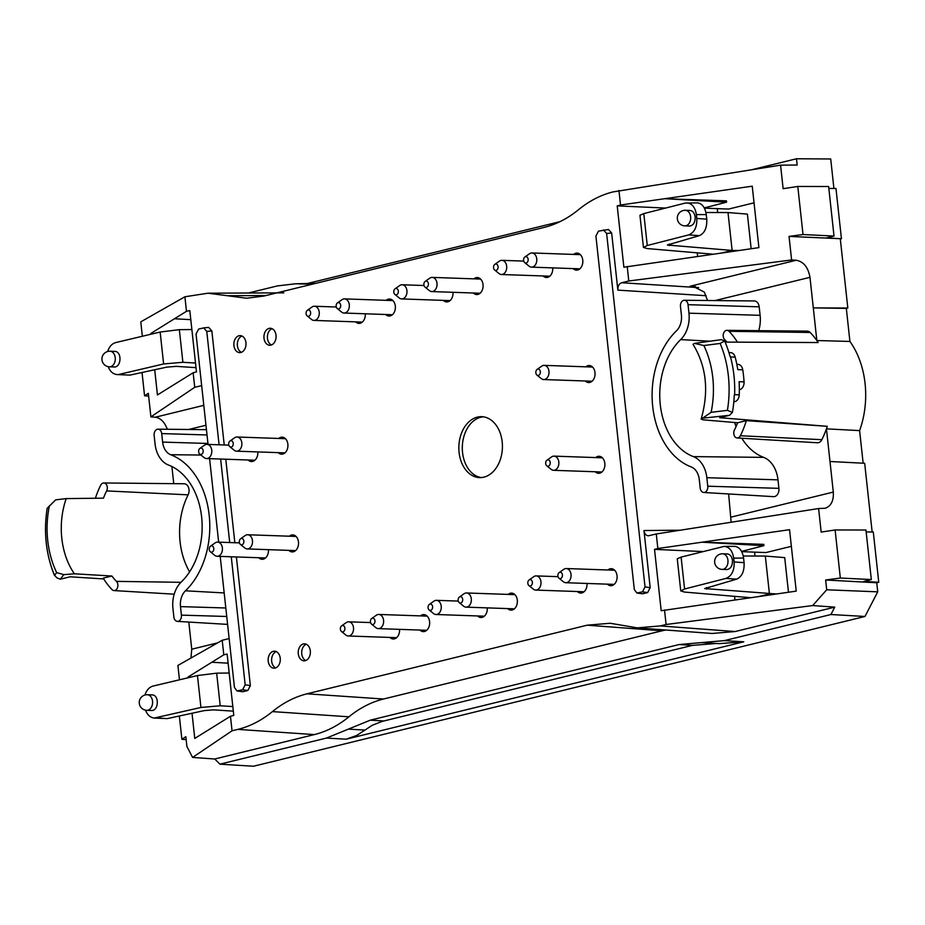 <?xml version="1.0" encoding="UTF-8"?>
<svg xmlns="http://www.w3.org/2000/svg" width="925" height="925" viewBox="0 0 925 925"><rect width="100%" height="100%" fill="white"/><g stroke="black" fill="none" stroke-linecap="round" stroke-linejoin="round"><path stroke-width="1.39" d="M47.163 508.322C43.51 532.118 45.949 554.503 54.482 575.489L56.656 572.598L63.825 574.645L60.275 579.212L56.934 577.859L54.482 575.165A92.488 66.08 92 0 1 47.21 508.253L47.21 508.299M111.902 576.021A65.825 47.025 92 0 0 116.457 581.374A5.088 3.631 92 0 1 117.672 587.167A5.088 3.631 92 0 1 114.029 590.578A5.088 3.631 92 0 1 112.075 589.63A76 54.297 92 0 1 103.218 578.148L111.902 576.021L74.382 573.801A66.716 47.672 92 0 1 66.207 498.598L55.697 499.847L47.21 508.253M711.117 412.307L727.42 410.353A92.488 66.08 -88 0 0 720.159 343.441L703.856 345.522L694.478 343.395L721.303 339.637L724.645 341.001A94.998 67.872 92 0 1 730.056 356.483L730.519 356.946A95.021 67.883 92 0 1 734.623 394.674L734.265 395.148A94.998 67.872 92 0 1 732.403 412.411L729.524 415.302L702.607 418.192L711.117 412.307A80.452 57.477 -88 0 0 703.856 345.522M680.673 339.602A65.559 46.84 92 0 0 660.277 404.664A65.559 46.84 92 0 0 693.392 456.615A26.617 19.02 92 0 1 706.839 477.705L707.752 486.203A5.342 3.816 92 0 1 703.728 492.47A5.342 3.816 92 0 1 700.202 488.065L699.277 479.555A15.922 11.377 92 0 0 691.229 466.94A76.255 54.482 92 0 1 652.715 406.514A76.255 54.482 92 0 1 676.452 330.838A15.922 11.377 92 0 0 681.401 315.043L680.476 306.533A5.342 3.816 92 0 1 684.373 300.267A5.342 3.816 92 0 1 688.038 304.683L688.963 313.182A26.617 19.02 92 0 1 680.673 339.602L710.065 341.209M180.502 606.615A15.922 11.377 -88 0 1 185.451 590.809A76.255 54.482 -88 0 0 209.177 515.144A76.255 54.482 -88 0 0 170.674 454.718A15.922 11.377 -88 0 1 162.627 442.104L161.702 433.594A5.342 3.816 -88 0 0 158.036 429.177A5.342 3.816 -88 0 0 154.14 435.444L155.065 443.954A26.617 19.02 -88 0 0 168.512 465.044A65.559 46.84 -88 0 1 201.627 516.994A65.559 46.84 -88 0 1 181.219 582.056A26.617 19.02 -88 0 0 172.94 608.465L173.865 616.975A5.342 3.816 -88 0 0 177.392 621.38A5.342 3.816 -88 0 0 181.416 615.125L180.502 606.615L225.816 607.979M66.207 498.598L103.438 498.159A65.825 47.025 92 0 1 106.629 490.909L188.122 494.84A7.088 5.064 -88 0 0 188.55 487.556A7.088 5.064 -88 0 0 184.156 483.763L103.797 482.966A5.088 3.631 92 0 1 106.942 485.683A5.088 3.631 92 0 1 106.629 490.909M95.391 498.263A76 54.297 92 0 1 100.721 485.186A5.088 3.631 92 0 1 103.797 482.966M74.382 573.801L63.825 574.645M737.63 422.76A65.825 47.025 -88 0 1 734.438 430.021A5.088 3.631 -88 0 0 734.103 435.166A5.088 3.631 -88 0 0 737.156 437.964A5.088 3.631 -88 0 0 740.347 435.744A76 54.297 -88 0 0 746.313 420.644L737.63 422.76L703.058 419.823L701.138 419.083L702.607 418.192M732.403 412.423L727.42 410.353M733.814 401.889L734.947 401.612A7.088 5.064 -88 0 0 739.248 394.836A95.021 67.883 -88 0 0 739.098 381.701L744.058 381.875A95.021 67.883 -88 0 0 742.74 369.803A7.088 5.064 -88 0 0 738.034 364.392L736.843 364.346M739.341 389.737L739.757 389.633A7.088 5.064 -88 0 0 744.058 381.875M742.74 369.803L737.78 369.63A95.021 67.883 -88 0 0 735.155 357.108A7.088 5.064 -88 0 0 730.646 352.633L728.923 352.575M720.159 343.441L724.645 340.99M694.478 343.395L693.01 344.297C706.411 366.208 709.128 391.136 701.138 419.083M726.946 342.111A65.825 47.025 -88 0 0 724.61 339.556A5.088 3.631 -88 0 1 723.385 333.844A5.088 3.631 -88 0 1 726.923 330.341L807.294 331.138A7.088 5.064 92 0 1 810.196 332.48A78.001 55.731 -88 0 1 816.844 340.539L809.976 277.327C808.196 267.348 803.628 261.659 796.263 260.249L690.212 286.218L692.894 286.264L704.364 292.115L707.544 300.498M737.468 342.158A76 54.297 -88 0 0 729.004 331.3A5.088 3.631 -88 0 0 726.923 330.341M864.968 616.466L830.916 614.524L834.743 607.135L812.659 605.551L826.707 589.792L877.732 591.838L864.968 616.466L253.485 766.235L219.93 764.166L326.479 738.069L370.266 720.182L679.066 644.552L724.368 640.62L743.769 641.811L718.898 643.638L702.329 642.621M679.066 644.552L692.455 645.372L716.239 643.476M692.455 645.372L382.279 721.361L372.185 725.293L365.017 730.068L348.367 729.12M248.363 293.017L277.361 285.918L295.561 283.778L315.911 283.316M776.26 593.977L704.677 588.554L736.577 579.166C741.954 576.784 744.452 571.292 744.082 562.666L743.584 558.087C742.428 550.814 739.433 546.906 734.612 546.363L724.183 546.386M680.754 590.913L684.581 589.005L725.963 578.403C731.733 576.055 734.45 570.575 734.126 561.961L733.698 558.11C732.519 550.837 729.351 546.929 724.194 546.386L681.112 557.093L677.262 558.769L680.754 590.913L684.512 592.069L750.291 597.689M722.159 569.395L726.9 569.557C730.692 568.956 732.542 565.903 732.461 560.4C731.837 556.492 730.137 554.341 727.374 553.959L722.702 553.798A7.805 7.805 0 0 0 714.632 561.325A7.805 7.805 0 0 0 722.159 569.395A7.805 5.573 -88 0 0 727.94 560.249A7.805 5.573 -88 0 0 722.702 553.798M740.347 435.744L821.839 439.676A7.088 5.064 92 0 1 817.388 442.763L737.156 437.964M706.839 477.705L777.983 479.844L778.908 488.342A7.088 5.064 92 0 1 773.554 496.656L703.728 492.47M777.983 479.844A28.363 20.269 -88 0 0 763.657 457.366A63.813 45.591 92 0 1 741.781 438.242M736.069 426.575A63.813 45.591 92 0 1 734.67 422.517M758.731 330.664A28.363 20.269 -88 0 0 760.107 315.321L759.182 306.822A7.088 5.064 92 0 0 754.326 300.96L684.373 300.267M712.967 254.19L647.199 248.559L643.442 247.414L639.95 215.271L643.8 213.594L685.194 203.095L697.288 202.864C702.121 203.407 705.104 207.316 706.261 214.588L706.758 219.167C707.139 227.793 704.63 233.285 699.265 235.667L667.353 245.021L732.126 250.444L722.263 252.86M686.87 202.876C692.039 203.419 695.207 207.339 696.386 214.612L696.803 218.45C697.138 227.076 694.421 232.557 688.651 234.904L699.265 235.667M685.39 210.299L690.05 210.461C692.825 210.842 694.525 212.993 695.149 216.901C695.23 222.405 693.38 225.457 689.587 226.058L684.847 225.885A7.805 5.573 92 0 0 690.628 216.739A7.805 5.573 92 0 0 685.39 210.299A7.805 7.805 0 0 0 677.32 217.826A7.805 7.805 0 0 0 684.847 225.885M109.451 366.82L114.11 366.982C121.499 367.618 122.146 351.269 114.735 351.396L109.994 351.222A7.805 7.805 0 0 0 101.97 359.86A7.805 7.805 0 0 0 109.451 366.82A7.805 5.573 -88 0 0 115.29 359.212A7.805 5.573 -88 0 0 109.994 351.222M189.59 571.847A63.813 45.591 92 0 1 188.122 494.84M147.306 694.733L152.047 694.895C159.458 694.779 158.811 711.117 151.434 710.481L146.763 710.319A7.805 5.573 92 0 0 152.602 702.722A7.805 5.573 92 0 0 147.306 694.733A7.805 7.805 0 0 0 139.282 703.37A7.805 7.805 0 0 0 146.763 710.319M103.727 578.946L70.103 576.807L60.275 579.212M743.769 641.811L346.17 739.191L356.518 735.525L365.017 730.068M826.707 589.792L825.643 579.998L876.75 582.762L878.75 582.264L863.834 581.386L871.327 579.547L865.95 530.013L835.113 529.967L821.169 532.083L818.602 508.542L825.204 508.253C831.089 506.16 833.795 500.772 833.309 492.077L826.441 428.853A78.001 55.731 -88 0 0 827.297 426.321L746.313 420.644M821.839 439.676A78.001 55.731 -88 0 0 826.441 428.853L859.603 430.611L863.152 463.205M827.297 426.321L719.696 417.707L729.524 415.302M725.119 342.1L818.186 342.539A78.001 55.731 -88 0 0 816.844 340.539L849.913 341.441A77.561 55.419 92 0 1 859.603 430.611M752.453 169.552L796.483 158.765L797.165 165.043L780.573 165.147L783.128 188.688L797.789 186.457L828.638 186.515L834.015 236.048L826.522 237.887L841.438 238.766L789.048 236.407L791.603 259.948L796.263 260.249M559.995 221.653L305.99 283.859M712.077 633.475L637.244 627.867L610.211 623.253L587.213 625.184L662.057 630.804L383.482 699.022C371.249 702.063 359.721 707.995 348.922 716.806L272.424 711.603C283.235 702.792 294.751 696.86 306.984 693.819L383.482 699.022M272.424 711.603C261.625 720.425 250.108 726.345 237.875 729.386L314.361 734.589C326.606 731.559 338.122 725.628 348.922 716.806M314.361 734.589L214.739 758.997L192.585 757.425L186.908 746.498L185.844 736.693L181.89 739.306L179.346 715.996M219.93 764.166L214.739 758.997M830.916 614.524L724.368 640.62M812.659 605.551L666.104 624.502L660.277 625.924L735.121 631.544L834.743 607.135M735.121 631.544L712.123 633.475M662.057 630.804L665.711 629.994M871.327 579.547L840.328 578.033L835.113 529.967M797.789 186.457L803.016 234.534L834.015 236.048M728.634 493.962L731.143 522.232M702.907 551.566L654.518 549.369L661.19 610.731L796.228 591.121L789.545 529.69L702.006 542.2L763.9 545.669L763.761 544.351L702.006 542.2L657.848 548.513L656.264 533.968L818.602 508.542M643.442 247.414L647.269 245.507L688.651 234.904M617.206 205.87L623.878 267.221L758.905 247.623L752.233 186.191L664.693 198.702L726.587 202.17L726.437 200.852L664.693 198.702L620.525 205.015L617.206 205.87L665.595 208.067M154.706 369.746L157.447 394.94L193.152 372.763L196.47 371.908L189.81 310.546L186.48 311.32L174.501 318.755L190.793 319.668M191.868 329.531L179.346 329.658L160.152 332.04L115.81 342.551C111.96 343.637 109.243 346.621 107.635 351.512M196.008 367.653L176.305 366.358L166.928 367.109L129.882 375.122L116.908 374.544L129.882 375.122M108.225 366.682C110.04 371.445 112.931 374.07 116.908 374.544M195.51 363.051L182.884 362.288L163.621 363.964L119.267 374.359M142.034 372.486L144.566 395.796L148.636 396.085M186.168 739.607L181.89 739.306M188.804 622.074L191.752 649.211L190.943 658.045M173.761 483.659L171.9 466.524M228.117 663.167L211.813 662.254L223.792 654.819L222.208 640.273L177.901 665.457L179.462 679.806M144.947 695.01C146.555 690.131 149.283 687.136 153.122 686.049L197.464 675.551L216.658 673.157L229.18 673.03M145.549 710.18C147.352 714.944 150.243 717.569 154.232 718.054L200.933 707.463L220.208 705.787L232.823 706.55M154.221 718.054L167.194 718.621L204.252 710.608L213.617 709.857L233.32 711.152M211.813 662.254L188.087 676.996L190.92 677.1M188.087 676.996L188.168 677.747M192.03 713.256L194.759 738.439L230.464 716.262L233.782 715.407L227.122 654.044L223.792 654.819M150.856 334.249L150.775 333.497L153.608 333.601M144.566 395.796L148.335 393.322L150.891 416.874L155.319 417.221C160.638 418.054 164.627 422.066 167.298 429.269M876.75 582.762L877.732 591.838M825.643 579.998L840.328 578.033M866.158 531.933L873.293 532.002L878.75 582.264M872.148 531.991L864.678 463.286L829.979 461.494M846.329 308.395L813.295 307.898L847.82 308.025L846.329 308.395L849.913 341.441M803.016 234.534L789.048 236.407M828.835 188.423L835.969 188.503L841.438 238.766M833.911 188.48L830.708 158.973L796.483 158.765M266.03 295.537L227.249 295.711L207.963 293.202L184.896 296.775L140.785 321.854L142.346 336.261M780.573 165.147L613.125 191.891C600.892 194.921 589.364 200.852 578.564 209.674C567.765 218.485 556.237 224.417 544.004 227.458L263.775 296.081L246.536 298.232L227.249 295.711M704.283 207.905L726.587 202.17M636.874 593.018L642.609 593.815L647.639 592.59L642.482 591.838L636.874 593.018L634.307 589.537L595.908 236.083L598.452 231.157L608.199 229.539M763.9 545.669L741.596 551.404M654.518 549.369L657.848 548.513M637.279 627.867L660.277 625.924M587.213 625.184L306.984 693.819M192.585 757.425L232.048 730.808L237.875 729.386M237.02 690.952L242.801 691.738L247.819 690.513L242.627 689.772L237.02 690.952L234.453 687.46L220.208 556.399M247.819 690.513L250.363 685.575L245.171 684.835L242.627 689.772M245.171 684.835L231.262 556.781M229.712 542.536L220.636 459.043M219.086 444.798L206.772 331.393L203.639 327.889L208.703 327.404L211.837 330.919L206.772 331.393M250.363 685.575L236.395 556.966M234.846 542.721L225.781 459.216M224.232 444.971L211.837 330.919M208.044 444.405L196.054 334.029L198.597 329.092L203.639 327.889M743.249 556.006L765.322 556.052L769.438 593.954L759.575 596.359M666.104 624.502L664.52 609.957M608.523 229.481L611.656 232.996L606.627 233.47L603.493 229.955M642.482 591.838L645.026 586.901L606.627 233.47M647.639 592.59L650.183 587.653L645.026 586.901M847.82 308.025L840.316 239.043M618.952 190.458L620.525 205.015M627.208 266.446L628.78 281.003L791.603 259.948M755.02 556.029L754.592 552.144L765.993 552.549L791.361 546.34M754.592 552.144L741.723 551.635M751.158 248.733L747.4 214.114L728.01 212.553L705.925 212.507M717.696 212.53L717.28 208.645L704.399 208.137M717.28 208.645L728.68 209.05L754.037 202.829M150.775 333.497L174.501 318.755M193.152 372.763L194.724 387.309L150.891 416.874M184.896 296.775L186.48 311.32M209.593 458.65L218.658 542.154M232.048 730.808L230.464 716.262M359.085 321.993A8.51 6.082 -88 0 0 360.681 323.103M355.616 321.865A8.51 6.082 -88 0 0 358.923 323.403A8.51 6.082 -88 0 0 365.271 313.795M283.859 437.571A8.51 6.082 -88 0 0 282.194 438.577M281.709 452.753A8.51 6.082 -88 0 0 283.293 453.874M278.24 452.637A8.51 6.082 -88 0 0 281.547 454.163A8.51 6.082 -88 0 0 287.86 444.185A8.51 6.082 -88 0 0 282.137 437.155A8.51 6.082 -88 0 0 278.726 438.462M479.034 277.963A8.51 6.082 -88 0 0 477.369 278.968M476.872 293.144A8.51 6.082 -88 0 0 478.456 294.254M473.403 293.017A8.51 6.082 -88 0 0 476.71 294.555A8.51 6.082 -88 0 0 483.023 284.576A8.51 6.082 -88 0 0 477.312 277.546A8.51 6.082 -88 0 0 473.901 278.841M294.474 535.321A8.51 6.082 -88 0 0 292.82 536.327M292.323 550.502A8.51 6.082 -88 0 0 293.907 551.612M288.854 550.375A8.51 6.082 -88 0 0 292.161 551.913A8.51 6.082 -88 0 0 298.474 541.934A8.51 6.082 -88 0 0 292.751 534.904A8.51 6.082 -88 0 0 289.352 536.199M580.831 591.653A8.51 6.082 -88 0 0 582.415 592.775M577.362 591.526A8.51 6.082 -88 0 0 580.669 593.064A8.51 6.082 -88 0 0 587.005 583.455M513.317 593.538A8.51 6.082 -88 0 0 511.652 594.544M511.155 608.708A8.51 6.082 -88 0 0 512.739 609.829M507.686 608.592A8.51 6.082 -88 0 0 510.993 610.13A8.51 6.082 -88 0 0 517.306 600.152A8.51 6.082 -88 0 0 511.594 593.122A8.51 6.082 -88 0 0 508.183 594.417M393.368 637.556A8.51 6.082 -88 0 0 394.963 638.678M389.899 637.441A8.51 6.082 -88 0 0 393.206 638.978A8.51 6.082 -88 0 0 399.554 629.358M276.24 651.593A8.51 6.082 -88 0 0 271.615 659.594A8.51 6.082 -88 0 0 275.673 667.896M280.229 658.218A8.51 6.082 -88 0 0 274.517 651.188A8.51 6.082 -88 0 0 268.146 659.479A8.51 6.082 -88 0 0 273.916 668.197A8.51 6.082 -88 0 0 280.229 658.218M262.249 557.868A8.51 6.082 -88 0 0 263.833 558.977M258.78 557.74A8.51 6.082 -88 0 0 262.087 559.278A8.51 6.082 -88 0 0 268.435 549.67M251.635 460.118A8.51 6.082 -88 0 0 253.219 461.24M248.166 460.002A8.51 6.082 -88 0 0 251.473 461.529A8.51 6.082 -88 0 0 257.821 451.92M241.957 336.029A8.51 6.082 -88 0 0 237.332 344.019A8.51 6.082 -88 0 0 241.39 352.321M245.946 342.643A8.51 6.082 -88 0 0 240.234 335.613A8.51 6.082 -88 0 0 233.863 343.903A8.51 6.082 -88 0 0 239.633 352.622A8.51 6.082 -88 0 0 245.946 342.643M272.031 328.664A8.51 6.082 -88 0 0 267.406 336.654A8.51 6.082 -88 0 0 271.464 344.956M276.02 335.278A8.51 6.082 -88 0 0 270.308 328.248A8.51 6.082 -88 0 0 263.937 336.538A8.51 6.082 -88 0 0 269.707 345.256A8.51 6.082 -88 0 0 276.02 335.278M391.321 299.446A8.51 6.082 -88 0 0 389.656 300.452M389.159 314.627A8.51 6.082 -88 0 0 390.743 315.737M385.69 314.5A8.51 6.082 -88 0 0 388.997 316.038A8.51 6.082 -88 0 0 395.31 306.059A8.51 6.082 -88 0 0 389.598 299.029A8.51 6.082 -88 0 0 386.188 300.324M446.798 300.509A8.51 6.082 -88 0 0 448.394 301.619M443.329 300.382A8.51 6.082 -88 0 0 446.636 301.92A8.51 6.082 -88 0 0 452.984 292.312M546.548 276.078A8.51 6.082 -88 0 0 548.132 277.199M543.079 275.951A8.51 6.082 -88 0 0 546.386 277.488A8.51 6.082 -88 0 0 552.734 267.88M578.773 253.531A8.51 6.082 -88 0 0 577.107 254.537M576.622 268.713A8.51 6.082 -88 0 0 578.206 269.834M573.142 268.585A8.51 6.082 -88 0 0 576.46 270.123A8.51 6.082 -88 0 0 582.762 260.145A8.51 6.082 -88 0 0 577.05 253.115A8.51 6.082 -88 0 0 573.639 254.421M590.982 365.942A8.51 6.082 -88 0 0 589.317 366.947M588.832 381.112A8.51 6.082 -88 0 0 590.416 382.233M585.363 380.996A8.51 6.082 -88 0 0 588.67 382.534A8.51 6.082 -88 0 0 594.983 372.555A8.51 6.082 -88 0 0 589.26 365.525A8.51 6.082 -88 0 0 585.849 366.82M600.845 456.696A8.51 6.082 -88 0 0 599.18 457.702M598.683 471.877A8.51 6.082 -88 0 0 600.279 472.999M595.214 471.762A8.51 6.082 -88 0 0 598.533 473.288A8.51 6.082 -88 0 0 604.834 463.309A8.51 6.082 -88 0 0 599.122 456.279A8.51 6.082 -88 0 0 595.712 457.586M613.055 569.106A8.51 6.082 -88 0 0 611.39 570.112M610.905 584.288A8.51 6.082 -88 0 0 612.489 585.409M607.424 584.161A8.51 6.082 -88 0 0 610.743 585.698A8.51 6.082 -88 0 0 617.044 575.72A8.51 6.082 -88 0 0 611.332 568.69A8.51 6.082 -88 0 0 607.922 569.985M481.081 616.073A8.51 6.082 -88 0 0 482.677 617.195M477.612 615.957A8.51 6.082 -88 0 0 480.919 617.495A8.51 6.082 -88 0 0 487.267 607.875M425.604 615.021A8.51 6.082 -88 0 0 423.939 616.027M423.442 630.191A8.51 6.082 -88 0 0 425.026 631.312M419.973 630.075A8.51 6.082 -88 0 0 423.28 631.613A8.51 6.082 -88 0 0 429.593 621.635A8.51 6.082 -88 0 0 423.881 614.605A8.51 6.082 -88 0 0 420.47 615.9M306.314 644.228A8.51 6.082 -88 0 0 301.689 652.229A8.51 6.082 -88 0 0 305.747 660.531M310.303 650.853A8.51 6.082 -88 0 0 304.591 643.823A8.51 6.082 -88 0 0 298.22 652.113A8.51 6.082 -88 0 0 303.99 660.832A8.51 6.082 -88 0 0 310.303 650.853M765.322 556.052L784.712 557.613L788.47 592.231M650.183 587.653L643.973 530.522C644.517 533.806 645.985 535.563 648.402 535.795L656.264 533.968M611.656 232.996L617.854 290.126C617.715 286.253 618.987 283.79 621.681 282.738L628.78 281.003M728.01 212.553L732.126 250.444L738.936 250.478M201.662 385.621L194.724 387.309M229.134 638.574L222.208 640.273M502.183 441.849A30.49 21.784 -88 0 0 481.694 416.666A30.49 21.784 -88 0 0 458.858 446.37A30.49 21.784 -88 0 0 479.566 477.601A30.49 21.784 -88 0 0 502.183 441.849M483.428 416.817A30.49 21.784 -88 0 0 462.327 446.498A30.49 21.784 -88 0 0 481.301 477.566M308.696 316.269A3.191 2.278 92 0 1 307.169 315.887A3.191 2.278 92 0 1 306.071 313.043A3.191 2.278 92 0 1 307.366 310.28A3.191 2.278 92 0 1 310.534 312.107A3.191 2.278 92 0 1 308.696 316.269M307.366 310.28L312.002 307.007A7.088 5.064 92 0 1 314.454 306.244A7.088 5.064 92 0 1 319.264 312.8A7.088 5.064 92 0 1 314.962 320.304A7.088 5.064 92 0 1 313.957 320.408A7.088 5.064 92 0 1 311.575 319.472L307.169 315.887M201.234 454.395A3.191 2.278 92 0 1 199.708 454.025A3.191 2.278 92 0 1 198.621 451.18A3.191 2.278 92 0 1 199.904 448.417A3.191 2.278 92 0 1 203.072 450.244A3.191 2.278 92 0 1 201.234 454.395M199.904 448.417L204.552 445.145A7.088 5.064 92 0 1 206.992 444.37A7.088 5.064 92 0 1 211.802 450.926A7.088 5.064 92 0 1 207.501 458.442A7.088 5.064 92 0 1 206.495 458.546A7.088 5.064 92 0 1 204.113 457.609L199.708 454.025M211.86 552.144A3.191 2.278 92 0 1 210.333 551.762A3.191 2.278 92 0 1 209.235 548.918A3.191 2.278 92 0 1 210.53 546.155A3.191 2.278 92 0 1 213.698 547.982A3.191 2.278 92 0 1 211.86 552.144M210.53 546.155L215.167 542.882A7.088 5.064 92 0 1 217.606 542.119A7.088 5.064 92 0 1 222.428 548.675A7.088 5.064 92 0 1 218.115 556.179A7.088 5.064 92 0 1 217.109 556.283A7.088 5.064 92 0 1 214.739 555.347L210.333 551.762M373.053 624.468A3.191 2.278 92 0 1 371.526 624.097A3.191 2.278 92 0 1 370.428 621.253A3.191 2.278 92 0 1 371.723 618.49A3.191 2.278 92 0 1 374.891 620.317A3.191 2.278 92 0 1 373.053 624.468M371.723 618.49L376.359 615.218A7.088 5.064 92 0 1 378.799 614.443A7.088 5.064 92 0 1 383.621 621.01A7.088 5.064 92 0 1 379.319 628.514A7.088 5.064 92 0 1 378.313 628.618A7.088 5.064 92 0 1 375.932 627.682L371.526 624.097M430.692 610.35A3.191 2.278 92 0 1 429.165 609.98A3.191 2.278 92 0 1 428.067 607.135A3.191 2.278 92 0 1 429.362 604.372A3.191 2.278 92 0 1 432.53 606.199A3.191 2.278 92 0 1 430.692 610.35M429.362 604.372L433.998 601.1A7.088 5.064 92 0 1 436.438 600.337A7.088 5.064 92 0 1 441.26 606.893A7.088 5.064 92 0 1 436.958 614.397A7.088 5.064 92 0 1 435.953 614.501A7.088 5.064 92 0 1 433.571 613.564L429.165 609.98M560.504 578.564A3.191 2.278 92 0 1 558.977 578.183A3.191 2.278 92 0 1 557.879 575.338A3.191 2.278 92 0 1 559.174 572.575A3.191 2.278 92 0 1 562.342 574.402A3.191 2.278 92 0 1 560.504 578.564M559.174 572.575L563.822 569.303A7.088 5.064 92 0 1 566.262 568.54A7.088 5.064 92 0 1 571.072 575.096A7.088 5.064 92 0 1 566.771 582.6A7.088 5.064 92 0 1 565.765 582.715A7.088 5.064 92 0 1 563.383 581.767L558.977 578.183M548.294 466.154A3.191 2.278 92 0 1 546.768 465.784A3.191 2.278 92 0 1 545.669 462.939A3.191 2.278 92 0 1 546.964 460.176A3.191 2.278 92 0 1 550.132 462.003A3.191 2.278 92 0 1 548.294 466.154M546.964 460.176L551.612 456.904A7.088 5.064 92 0 1 554.052 456.129A7.088 5.064 92 0 1 558.862 462.685A7.088 5.064 92 0 1 554.561 470.201A7.088 5.064 92 0 1 553.555 470.305A7.088 5.064 92 0 1 551.173 469.368L546.768 465.784M538.431 375.388A3.191 2.278 92 0 1 536.905 375.018A3.191 2.278 92 0 1 535.818 372.174A3.191 2.278 92 0 1 537.101 369.41A3.191 2.278 92 0 1 540.269 371.237A3.191 2.278 92 0 1 538.431 375.388M537.101 369.41L541.749 366.138A7.088 5.064 92 0 1 544.189 365.363A7.088 5.064 92 0 1 548.999 371.931A7.088 5.064 92 0 1 544.698 379.435A7.088 5.064 92 0 1 543.692 379.539A7.088 5.064 92 0 1 541.31 378.603L536.905 375.018M496.147 270.354A3.191 2.278 92 0 1 494.621 269.973A3.191 2.278 92 0 1 493.534 267.128A3.191 2.278 92 0 1 494.817 264.365A3.191 2.278 92 0 1 497.985 266.203A3.191 2.278 92 0 1 496.147 270.354M494.817 264.365L499.465 261.104A7.088 5.064 92 0 1 501.905 260.33A7.088 5.064 92 0 1 506.715 266.886A7.088 5.064 92 0 1 502.414 274.401A7.088 5.064 92 0 1 501.408 274.505A7.088 5.064 92 0 1 499.026 273.557L494.621 269.973M396.409 294.786A3.191 2.278 92 0 1 394.882 294.404A3.191 2.278 92 0 1 393.784 291.56A3.191 2.278 92 0 1 395.079 288.797A3.191 2.278 92 0 1 398.247 290.623A3.191 2.278 92 0 1 396.409 294.786M395.079 288.797L399.716 285.524A7.088 5.064 92 0 1 402.167 284.761A7.088 5.064 92 0 1 406.977 291.317A7.088 5.064 92 0 1 402.676 298.821A7.088 5.064 92 0 1 401.67 298.925A7.088 5.064 92 0 1 399.288 297.989L394.882 294.404M338.77 308.904A3.191 2.278 92 0 1 337.243 308.522A3.191 2.278 92 0 1 336.145 305.678A3.191 2.278 92 0 1 337.44 302.914A3.191 2.278 92 0 1 340.608 304.741A3.191 2.278 92 0 1 338.77 308.904M337.44 302.914L342.077 299.642A7.088 5.064 92 0 1 344.516 298.879A7.088 5.064 92 0 1 349.338 305.435A7.088 5.064 92 0 1 345.037 312.939A7.088 5.064 92 0 1 344.031 313.043A7.088 5.064 92 0 1 341.649 312.107L337.243 308.522M526.221 262.989A3.191 2.278 92 0 1 524.695 262.608A3.191 2.278 92 0 1 523.608 259.763A3.191 2.278 92 0 1 524.891 257A3.191 2.278 92 0 1 528.059 258.838A3.191 2.278 92 0 1 526.221 262.989M524.891 257L529.539 253.739A7.088 5.064 92 0 1 531.979 252.964A7.088 5.064 92 0 1 536.789 259.52A7.088 5.064 92 0 1 532.488 267.036A7.088 5.064 92 0 1 531.482 267.14A7.088 5.064 92 0 1 529.1 266.192L524.695 262.608M241.934 544.779A3.191 2.278 92 0 1 240.407 544.397A3.191 2.278 92 0 1 239.309 541.553A3.191 2.278 92 0 1 240.604 538.789A3.191 2.278 92 0 1 243.772 540.616A3.191 2.278 92 0 1 241.934 544.779M240.604 538.789L245.241 535.517A7.088 5.064 92 0 1 247.68 534.754A7.088 5.064 92 0 1 252.502 541.31A7.088 5.064 92 0 1 248.189 548.814A7.088 5.064 92 0 1 247.183 548.918A7.088 5.064 92 0 1 244.801 547.982L240.407 544.397M231.308 447.029A3.191 2.278 92 0 1 229.782 446.659A3.191 2.278 92 0 1 228.695 443.815A3.191 2.278 92 0 1 229.978 441.052A3.191 2.278 92 0 1 233.146 442.878A3.191 2.278 92 0 1 231.308 447.029M229.978 441.052L234.626 437.779A7.088 5.064 92 0 1 237.066 437.005A7.088 5.064 92 0 1 241.876 443.561A7.088 5.064 92 0 1 237.575 451.076A7.088 5.064 92 0 1 236.569 451.18A7.088 5.064 92 0 1 234.187 450.244L229.782 446.659M530.43 585.93A3.191 2.278 92 0 1 528.903 585.548A3.191 2.278 92 0 1 527.817 582.704A3.191 2.278 92 0 1 529.1 579.94A3.191 2.278 92 0 1 532.268 581.767A3.191 2.278 92 0 1 530.43 585.93M529.1 579.94L533.748 576.668A7.088 5.064 92 0 1 536.188 575.905A7.088 5.064 92 0 1 540.998 582.461A7.088 5.064 92 0 1 536.697 589.965A7.088 5.064 92 0 1 535.691 590.081A7.088 5.064 92 0 1 533.309 589.132L528.903 585.548M459.436 597.007L464.072 593.734A7.088 5.064 92 0 1 466.512 592.971A7.088 5.064 92 0 1 471.334 599.527A7.088 5.064 92 0 1 467.033 607.031A7.088 5.064 92 0 1 466.027 607.135A7.088 5.064 92 0 1 463.645 606.199L459.239 602.614A3.191 2.278 92 0 1 458.141 599.77A3.191 2.278 92 0 1 459.436 597.007A3.191 2.278 92 0 1 462.604 598.833A3.191 2.278 92 0 1 460.766 602.984A3.191 2.278 92 0 1 459.239 602.614M341.649 625.855L346.285 622.583A7.088 5.064 92 0 1 348.725 621.82A7.088 5.064 92 0 1 353.547 628.376A7.088 5.064 92 0 1 349.245 635.88A7.088 5.064 92 0 1 348.239 635.984A7.088 5.064 92 0 1 345.858 635.047L341.452 631.463A3.191 2.278 92 0 1 340.354 628.618A3.191 2.278 92 0 1 341.649 625.855A3.191 2.278 92 0 1 344.817 627.682A3.191 2.278 92 0 1 342.978 631.833A3.191 2.278 92 0 1 341.452 631.463M425.153 281.431L429.79 278.159A7.088 5.064 92 0 1 432.229 277.396A7.088 5.064 92 0 1 437.051 283.952A7.088 5.064 92 0 1 432.75 291.456A7.088 5.064 92 0 1 431.744 291.56A7.088 5.064 92 0 1 429.362 290.623L424.957 287.039A3.191 2.278 92 0 1 423.858 284.195A3.191 2.278 92 0 1 425.153 281.431A3.191 2.278 92 0 1 428.321 283.258A3.191 2.278 92 0 1 426.483 287.421A3.191 2.278 92 0 1 424.957 287.039M56.656 572.598A80.452 57.477 92 0 1 49.395 505.813M739.248 394.836L734.623 394.674M734.947 401.612L733.837 401.566M735.155 357.108L730.519 356.946M370.266 720.182L383.863 720.957M300.012 283.952L308.915 284.021M733.698 558.11L743.584 558.087M744.082 562.666L734.126 561.961M729.004 331.3L810.196 332.48M707.752 486.203L778.908 488.342M693.392 456.615L763.657 457.366M725.096 342.03L726.449 342.111M688.963 313.182L760.107 315.321M688.038 304.683L759.182 306.822M706.261 214.588L696.386 214.612M696.803 218.45L706.758 219.167M116.457 581.374L180.965 582.311M162.627 442.104L207.94 443.457M161.702 433.594L207.015 434.958M181.416 615.125L226.741 616.478M185.451 590.809L224.174 592.937M170.674 454.718L200.968 455.042M326.479 738.069L346.17 739.191M725.963 578.403L736.577 579.166M748.244 597.989L748.175 597.353M706.631 589.109L706.469 587.595M684.581 589.005L681.112 557.093M715.06 300.567L809.976 277.327M731.143 517.098L833.309 492.077M710.862 253.843L710.932 254.479M669.157 244.096L669.318 245.599M643.8 213.594L647.269 245.507M160.152 332.04L163.621 363.964M179.346 329.658L182.884 362.288M217.641 642.863L191.752 649.211M205.963 425.257L188.723 429.478M220.208 705.787L216.658 673.157M156.579 717.858L167.194 718.621M200.933 707.463L197.464 675.551M642.609 593.815L637.764 592.994M242.801 691.738L237.91 690.917M745.55 597.134L745.677 598.348M734.947 599.886L734.554 596.22M708.365 254.849L708.226 253.635M697.23 252.722L697.635 256.387M155.319 417.221L203.801 405.347M643.973 530.522L680.129 530.222M617.854 290.126L706.168 295.722M621.681 282.738L698.664 287.617M695.507 286.646L690.212 286.218M114.029 590.578L174.201 594.185M158.036 429.177L206.437 429.663M177.392 621.38L227.596 624.387M295.549 283.778L310.765 283.906M283.813 292.855L207.917 293.202M313.957 320.408L362.334 322.097M314.454 306.244L336.307 307.007M206.495 458.546L254.884 460.234M206.992 444.37L228.845 445.133M217.109 556.283L265.498 557.972M217.606 542.119L239.471 542.882M378.313 628.618L426.691 630.307M378.799 614.443L427.188 616.131M435.953 614.501L484.33 616.189M436.438 600.337L458.303 601.088M565.765 582.715L614.142 584.392M566.262 568.54L614.639 570.228M553.555 470.305L601.932 471.993M554.052 456.129L602.429 457.817M543.692 379.539L592.069 381.227M544.189 365.363L592.567 367.052M501.408 274.505L549.785 276.193M501.905 260.33L523.758 261.093M401.67 298.925L450.047 300.613M402.167 284.761L424.02 285.524M344.031 313.043L392.408 314.731M344.516 298.879L392.905 300.567M531.482 267.14L579.859 268.828M531.979 252.964L580.357 254.653M247.183 548.918L295.572 550.606M247.68 534.754L296.069 536.442M236.569 451.18L284.946 452.868M237.066 437.005L285.443 438.693M535.691 590.081L584.068 591.757M536.188 575.905L558.041 576.668M466.027 607.135L514.404 608.823M466.512 592.971L514.901 594.648M348.239 635.984L396.617 637.672M348.725 621.82L370.59 622.571M431.744 291.56L480.121 293.248M432.229 277.396L480.618 279.084"/></g></svg>
